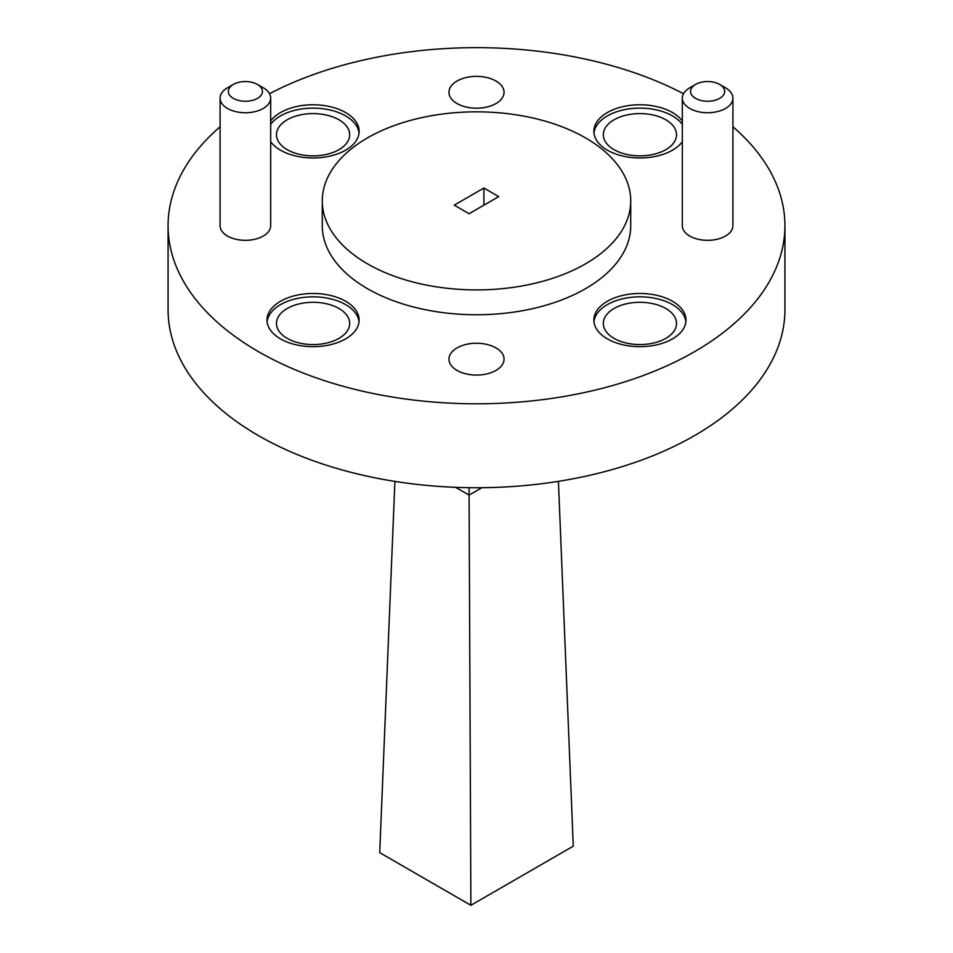 <?xml version="1.0" encoding="UTF-8"?>
<svg xmlns="http://www.w3.org/2000/svg" width="953" height="953" viewBox="0 0 953 953"><rect width="100%" height="100%" fill="white"/><g stroke="black" fill="none" stroke-linecap="round" stroke-linejoin="round"><path stroke-width="1.43" d="M695.547 98.373A17.071 9.852 0 0 0 719.682 98.373A17.071 9.852 0 0 0 719.682 84.448L725.507 87.795A25.29 14.605 180 0 1 732.905 98.123A25.29 14.605 180 0 1 717.299 111.62A25.29 14.605 180 0 1 689.734 108.451A25.29 14.605 180 0 1 682.324 98.123A25.29 14.605 180 0 1 689.734 87.795L695.547 84.448A17.071 9.852 0 0 0 695.547 98.373M233.318 98.373A17.071 9.852 0 0 0 257.453 98.373A17.071 9.852 0 0 0 257.453 84.448L263.266 87.795A25.29 14.605 180 0 1 270.676 98.123A25.29 14.605 180 0 1 255.059 111.62A25.29 14.605 180 0 1 227.493 108.451A25.29 14.605 180 0 1 220.095 98.123A25.29 14.605 180 0 1 227.493 87.795L233.318 84.448A17.071 9.852 0 0 0 233.318 98.373M220.095 98.123L220.095 225.718A25.29 14.605 0 0 0 227.493 236.046A25.29 14.605 0 0 0 255.059 239.215A25.29 14.605 0 0 0 270.676 225.718L270.676 98.123M682.324 98.123L682.324 225.718A25.29 14.605 0 0 0 689.734 236.046A25.29 14.605 0 0 0 717.299 239.215A25.29 14.605 0 0 0 732.905 225.718L732.905 98.123M672.496 301.267A46.054 26.589 0 0 0 622.297 295.501A46.054 26.589 0 0 0 593.862 320.077A46.054 26.589 0 0 0 607.359 338.875A46.054 26.589 0 0 0 657.546 344.641A46.054 26.589 0 0 0 685.981 320.077A46.054 26.589 0 0 0 672.496 301.267M685.898 321.757A46.054 26.589 0 0 0 672.496 304.626A46.054 26.589 0 0 0 623.655 298.551A46.054 26.589 0 0 0 593.957 321.757M270.676 141.759A46.054 26.589 0 0 0 280.504 150.169A46.054 26.589 0 0 0 330.703 155.935A46.054 26.589 0 0 0 359.138 131.371A46.054 26.589 0 0 0 345.641 112.561A46.054 26.589 0 0 0 270.676 120.983M359.043 133.051A46.054 26.589 0 0 0 345.641 115.921A46.054 26.589 0 0 0 270.676 124.343M682.324 120.983A46.054 26.589 0 0 0 672.496 112.561A46.054 26.589 0 0 0 622.297 106.796A46.054 26.589 0 0 0 593.862 131.371A46.054 26.589 0 0 0 607.359 150.169A46.054 26.589 0 0 0 682.324 141.759M682.324 124.343A46.054 26.589 0 0 0 672.496 115.921A46.054 26.589 0 0 0 623.655 109.845A46.054 26.589 0 0 0 593.957 133.051M345.641 301.267A46.054 26.589 0 0 0 295.454 295.501A46.054 26.589 0 0 0 267.019 320.077A46.054 26.589 0 0 0 280.504 338.875A46.054 26.589 0 0 0 330.703 344.641A46.054 26.589 0 0 0 359.138 320.077A46.054 26.589 0 0 0 345.641 301.267M359.043 321.757A46.054 26.589 0 0 0 345.641 304.626A46.054 26.589 0 0 0 296.8 298.551A46.054 26.589 0 0 0 267.102 321.757M495.989 347.905A27.554 15.903 0 0 0 465.957 344.462A27.554 15.903 0 0 0 448.946 359.162A27.554 15.903 0 0 0 457.011 370.407A27.554 15.903 0 0 0 487.043 373.85A27.554 15.903 0 0 0 504.054 359.162A27.554 15.903 0 0 0 495.989 347.905M495.989 81.041A27.554 15.903 0 0 0 465.957 77.586A27.554 15.903 0 0 0 448.946 92.286A27.554 15.903 0 0 0 457.011 103.532A27.554 15.903 0 0 0 487.043 106.986A27.554 15.903 0 0 0 504.054 92.286A27.554 15.903 0 0 0 495.989 81.041M367.453 263.826A154.219 89.034 0 0 0 535.515 283.136A154.219 89.034 0 0 0 630.719 200.869A154.219 89.034 0 0 0 585.547 137.911A154.219 89.034 0 0 0 417.485 118.613A154.219 89.034 0 0 0 322.281 200.869A154.219 89.034 0 0 0 367.453 263.826M322.281 200.869L322.281 225.718A154.219 89.034 0 0 0 367.453 288.676A154.219 89.034 0 0 0 535.515 307.986A154.219 89.034 0 0 0 630.719 225.718L630.719 200.869M220.095 126.749A308.427 178.068 0 0 0 168.073 225.718L168.073 309.665A308.427 178.068 0 0 0 258.406 435.581A308.427 178.068 0 0 0 594.529 474.189A308.427 178.068 0 0 0 784.927 309.665L784.927 225.718A308.427 178.068 0 0 0 732.905 126.749M168.073 225.718A308.427 178.068 0 0 0 258.406 351.633A308.427 178.068 0 0 0 594.529 390.242A308.427 178.068 0 0 0 784.927 225.718M665.802 308.486A36.595 21.133 0 0 0 625.918 303.912A36.595 21.133 0 0 0 603.32 323.436A36.595 21.133 0 0 0 614.042 338.375A36.595 21.133 0 0 0 653.937 342.961A36.595 21.133 0 0 0 676.523 323.436A36.595 21.133 0 0 0 665.802 308.486M338.958 119.78A36.595 21.133 0 0 0 299.063 115.206A36.595 21.133 0 0 0 276.477 134.73A36.595 21.133 0 0 0 287.198 149.669A36.595 21.133 0 0 0 327.082 154.255A36.595 21.133 0 0 0 349.68 134.73A36.595 21.133 0 0 0 338.958 119.78M665.802 119.78A36.595 21.133 0 0 0 625.918 115.206A36.595 21.133 0 0 0 603.32 134.73A36.595 21.133 0 0 0 614.042 149.669A36.595 21.133 0 0 0 653.937 154.255A36.595 21.133 0 0 0 676.523 134.73A36.595 21.133 0 0 0 665.802 119.78M338.958 308.486A36.595 21.133 0 0 0 299.063 303.912A36.595 21.133 0 0 0 276.477 323.436A36.595 21.133 0 0 0 287.198 338.375A36.595 21.133 0 0 0 327.082 342.961A36.595 21.133 0 0 0 349.68 323.436A36.595 21.133 0 0 0 338.958 308.486M683.504 93.716A308.427 178.068 0 0 0 269.496 93.716M454.259 205.157L469.09 213.722L498.741 196.592L483.91 188.027L454.259 205.157M725.507 87.795L719.682 84.448A17.071 9.852 0 0 0 695.547 84.448M263.266 87.795L257.453 84.448A17.071 9.852 0 0 0 233.318 84.448M483.91 205.157L483.91 188.027M455.617 487.328L469.09 495.107L469.09 487.686M394.911 481.396L379.723 852.661L470.877 905.29L469.09 495.107L481.884 487.71M470.877 905.29L573.277 846.169L558.422 481.336"/></g></svg>
